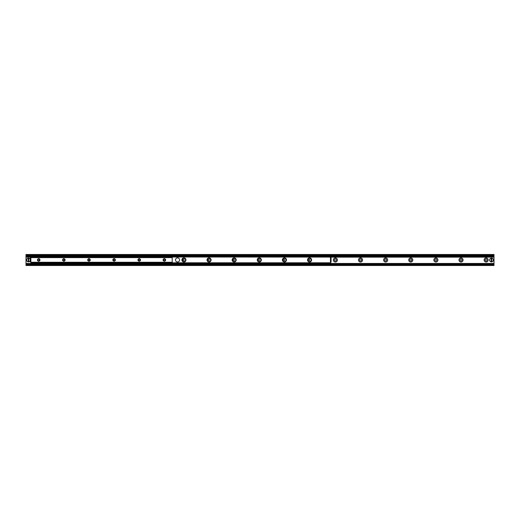 <?xml version="1.0" encoding="UTF-8"?>
<svg xmlns="http://www.w3.org/2000/svg" width="520" height="520" viewBox="0 0 520 520"><rect width="100%" height="100%" fill="white"/><g stroke="black" fill="none" stroke-linecap="round" stroke-linejoin="round"><path stroke-width="0.78" d="M184.093 261.969A2.041 2.041 0 0 1 184.457 257.966M183.58 260A1.034 1.034 0 0 0 185.133 260.897A1.034 1.034 0 0 0 185.133 259.103A1.034 1.034 0 0 0 183.58 260M209.216 261.969A2.041 2.041 0 0 1 209.58 257.966M208.708 260A1.034 1.034 0 0 0 210.262 260.897A1.034 1.034 0 0 0 210.262 259.103A1.034 1.034 0 0 0 208.708 260M234.344 261.969A2.041 2.041 0 0 1 234.708 257.966M233.838 260A1.034 1.034 0 0 0 235.391 260.897A1.034 1.034 0 0 0 235.391 259.103A1.034 1.034 0 0 0 233.838 260M259.474 261.969A2.041 2.041 0 0 1 259.838 257.966M258.967 260A1.034 1.034 0 0 0 260.52 260.897A1.034 1.034 0 0 0 260.52 259.103A1.034 1.034 0 0 0 258.967 260M284.603 261.969A2.041 2.041 0 0 1 284.967 257.966M284.089 260A1.034 1.034 0 0 0 285.649 260.897A1.034 1.034 0 0 0 285.649 259.103A1.034 1.034 0 0 0 284.089 260M309.725 261.969A2.041 2.041 0 0 1 310.089 257.966M309.218 260A1.034 1.034 0 0 0 310.772 260.897A1.034 1.034 0 0 0 310.772 259.103A1.034 1.034 0 0 0 309.218 260M333.34 260A2.041 2.041 0 0 1 336.401 258.232A2.041 2.041 0 0 1 336.401 261.768A2.041 2.041 0 0 1 333.34 260M334.347 260A1.034 1.034 0 0 0 335.901 260.897A1.034 1.034 0 0 0 335.901 259.103A1.034 1.034 0 0 0 334.347 260M358.469 260A2.041 2.041 0 0 1 361.53 258.232A2.041 2.041 0 0 1 361.53 261.768A2.041 2.041 0 0 1 358.469 260M359.476 260A1.034 1.034 0 0 0 361.029 260.897A1.034 1.034 0 0 0 361.029 259.103A1.034 1.034 0 0 0 359.476 260M383.598 260A2.041 2.041 0 0 1 386.659 258.232A2.041 2.041 0 0 1 386.659 261.768A2.041 2.041 0 0 1 383.598 260M384.599 260A1.034 1.034 0 0 0 386.159 260.897A1.034 1.034 0 0 0 386.159 259.103A1.034 1.034 0 0 0 384.599 260M408.726 260A2.041 2.041 0 0 1 411.788 258.232A2.041 2.041 0 0 1 411.788 261.768A2.041 2.041 0 0 1 408.726 260M409.728 260A1.034 1.034 0 0 0 411.281 260.897A1.034 1.034 0 0 0 411.281 259.103A1.034 1.034 0 0 0 409.728 260M433.849 260A2.041 2.041 0 0 1 436.911 258.232A2.041 2.041 0 0 1 436.911 261.768A2.041 2.041 0 0 1 433.849 260M434.856 260A1.034 1.034 0 0 0 436.41 260.897A1.034 1.034 0 0 0 436.41 259.103A1.034 1.034 0 0 0 434.856 260M458.978 260A2.041 2.041 0 0 1 462.04 258.232A2.041 2.041 0 0 1 462.04 261.768A2.041 2.041 0 0 1 458.978 260M459.986 260A1.034 1.034 0 0 0 461.539 260.897A1.034 1.034 0 0 0 461.539 259.103A1.034 1.034 0 0 0 459.986 260M484.107 260A2.041 2.041 0 0 1 487.168 258.232A2.041 2.041 0 0 1 487.168 261.768A2.041 2.041 0 0 1 484.107 260M485.108 260A1.034 1.034 0 0 0 486.668 260.897A1.034 1.034 0 0 0 486.668 259.103A1.034 1.034 0 0 0 485.108 260M26 263.458L494 263.458L494 264.069L26 264.069L26 265.499L494 265.499L494 264.069L26 264.121L26 257.153L31.024 257.153M494 263.458L494 254.501L26 254.501L26 255.132L494 255.132M330.454 257.153L494 257.153M26 257.153L31.024 256.88M330.454 256.88L494 256.88M26 256.88L26 255.132M494 255.879L26 255.931L494 255.879M39.975 259.935A1.254 1.254 0 0 1 38.09 261.027A1.254 1.254 0 0 1 38.09 258.85A1.254 1.254 0 0 1 39.975 259.935M39.494 259.935A0.773 0.773 0 0 0 38.721 259.168A0.773 0.773 0 0 0 37.947 259.935A0.773 0.773 0 0 0 38.721 260.709A0.773 0.773 0 0 0 39.494 259.935M65.104 259.935A1.254 1.254 0 0 1 63.219 261.027A1.254 1.254 0 0 1 63.219 258.85A1.254 1.254 0 0 1 65.104 259.935M64.623 259.935A0.773 0.773 0 0 0 63.85 259.168A0.773 0.773 0 0 0 63.076 259.935A0.773 0.773 0 0 0 63.85 260.709A0.773 0.773 0 0 0 64.623 259.935M90.233 259.935A1.254 1.254 0 0 1 88.348 261.027A1.254 1.254 0 0 1 88.348 258.85A1.254 1.254 0 0 1 90.233 259.935M89.745 259.935A0.773 0.773 0 0 0 88.978 259.168A0.773 0.773 0 0 0 88.205 259.935A0.773 0.773 0 0 0 88.978 260.709A0.773 0.773 0 0 0 89.745 259.935M115.362 259.935A1.254 1.254 0 0 1 113.477 261.027A1.254 1.254 0 0 1 113.477 258.85A1.254 1.254 0 0 1 115.362 259.935M114.874 259.935A0.773 0.773 0 0 0 114.101 259.168A0.773 0.773 0 0 0 113.334 259.935A0.773 0.773 0 0 0 114.101 260.709A0.773 0.773 0 0 0 114.874 259.935M140.484 259.935A1.254 1.254 0 0 1 138.6 261.027A1.254 1.254 0 0 1 138.6 258.85A1.254 1.254 0 0 1 140.484 259.935M140.004 259.935A0.773 0.773 0 0 0 139.23 259.168A0.773 0.773 0 0 0 138.457 259.935A0.773 0.773 0 0 0 139.23 260.709A0.773 0.773 0 0 0 140.004 259.935M165.613 259.935A1.254 1.254 0 0 1 163.728 261.027A1.254 1.254 0 0 1 163.728 258.85A1.254 1.254 0 0 1 165.613 259.935M165.133 259.935A0.773 0.773 0 0 0 164.359 259.168A0.773 0.773 0 0 0 163.585 259.935A0.773 0.773 0 0 0 164.359 260.709A0.773 0.773 0 0 0 165.133 259.935M172.211 262.373L172.211 257.504L30.869 257.504L30.869 262.373L172.211 262.373L30.869 262.373M185.965 259.935A2.041 2.041 0 0 1 182.904 261.703A2.041 2.041 0 0 1 182.904 258.167A2.041 2.041 0 0 1 185.965 259.935M211.094 259.935A2.041 2.041 0 0 1 208.033 261.703A2.041 2.041 0 0 1 208.033 258.167A2.041 2.041 0 0 1 211.094 259.935M236.223 259.935A2.041 2.041 0 0 1 233.161 261.703A2.041 2.041 0 0 1 233.161 258.167A2.041 2.041 0 0 1 236.223 259.935M261.352 259.935A2.041 2.041 0 0 1 258.291 261.703A2.041 2.041 0 0 1 258.291 258.167A2.041 2.041 0 0 1 261.352 259.935M286.481 259.935A2.041 2.041 0 0 1 283.413 261.703A2.041 2.041 0 0 1 283.413 258.167A2.041 2.041 0 0 1 286.481 259.935M311.603 259.935A2.041 2.041 0 0 1 308.542 261.703A2.041 2.041 0 0 1 308.542 258.167A2.041 2.041 0 0 1 311.603 259.935M330.135 263.328L330.454 262.938L330.135 263.328L31.337 263.328L31.337 262.938L330.135 262.938M31.337 262.938L31.337 263.328M31.024 262.938L31.024 262.373M330.454 256.542L330.135 256.939L330.454 256.542L494 256.542M330.135 256.939L31.337 256.939L31.337 256.542L31.337 256.939M330.135 256.542L31.337 256.542M179.595 259.935A2.041 2.041 0 0 1 176.527 261.703A2.041 2.041 0 0 1 176.527 258.167A2.041 2.041 0 0 1 179.595 259.935M331.078 262.139L331.078 261.255L330.688 261.255L330.688 262.139L331.078 262.139M330.688 261.255L330.688 258.615L331.078 258.615L331.078 257.738L330.688 257.738L330.688 258.615M331.078 261.255L331.078 258.615M30.401 257.738L30.401 258.615L30.79 258.615L30.79 257.738L30.401 257.738M30.79 258.615L30.79 261.255L30.401 261.255L30.401 262.139L30.79 262.139L30.79 261.255M30.401 258.615L30.401 261.255M330.688 262.139L330.454 262.938M330.688 257.738L330.454 257.094L31.024 256.939M31.024 257.504L31.024 257.094M330.467 262.139L330.467 257.738M28.275 261.872L28.275 258.128L28.749 258.128L28.749 261.872L28.275 261.788A1.807 1.807 0 0 1 28.275 258.213L28.275 258.128A1.885 1.885 0 0 0 28.275 261.872A1.885 1.885 0 0 0 30.401 260A1.885 1.885 0 0 0 28.749 258.128L28.749 258.213A1.807 1.807 0 0 1 28.749 261.788L28.749 261.872A1.885 1.885 0 0 1 28.275 261.872M28.275 258.128A1.885 1.885 0 0 1 28.749 258.128A1.885 1.885 0 0 0 28.275 258.128M491.25 261.872L491.25 258.128L491.725 258.128L491.725 261.872L491.25 261.788A1.807 1.807 0 0 1 491.25 258.213L491.25 258.128A1.885 1.885 0 0 0 491.25 261.872A1.885 1.885 0 0 0 493.37 260A1.885 1.885 0 0 0 491.725 258.128L491.725 258.213A1.807 1.807 0 0 1 491.725 261.788L491.725 261.872A1.885 1.885 0 0 1 491.25 261.872M491.25 258.128A1.885 1.885 0 0 1 491.725 258.128A1.885 1.885 0 0 0 491.25 258.128M26 264.869L494 264.869M26 264.381L494 264.381M26 256.542L31.024 256.542M26 255.619L494 255.619M172.211 257.627L30.869 257.627M172.211 262.249L30.869 262.249M31.024 262.782L330.454 262.782M28.749 261.872A1.885 1.885 0 0 0 28.749 258.128M491.725 261.872A1.885 1.885 0 0 0 491.725 258.128"/></g></svg>
